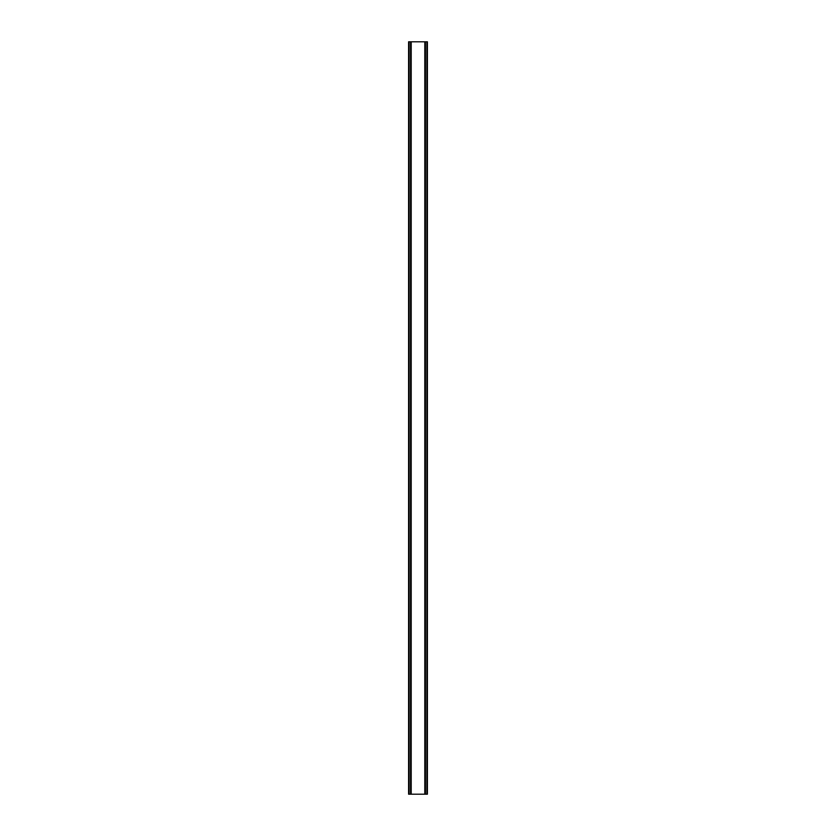 <?xml version="1.0" encoding="UTF-8"?>
<svg xmlns="http://www.w3.org/2000/svg" width="836" height="836" viewBox="0 0 836 836"><rect width="100%" height="100%" fill="white"/><g stroke="black" fill="none" stroke-linecap="round" stroke-linejoin="round"><path stroke-width="1.25" d="M427.269 41.8L408.595 41.8L408.595 794.2L427.405 794.2L427.405 41.8L427.269 794.2M410.622 41.8L410.622 794.2M410.821 41.8L410.821 794.2M411.197 41.8L411.197 794.2M424.803 41.8L424.803 794.2M425.179 41.8L425.179 794.2M425.378 41.8L425.378 794.2M408.731 41.8L408.731 794.2M408.898 41.8L408.898 794.2M409.138 41.8L409.138 794.2M426.862 41.8L426.862 794.2M427.102 41.8L427.102 794.2"/></g></svg>
